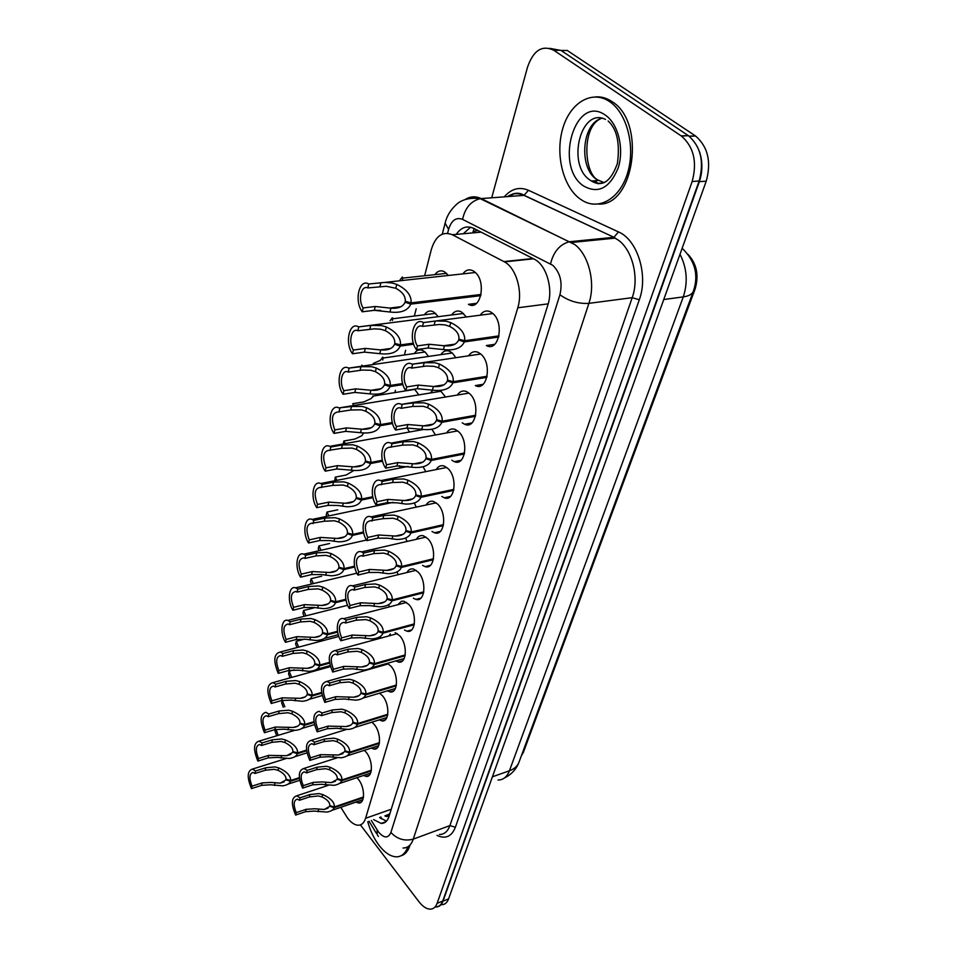 <?xml version="1.0" encoding="UTF-8"?>
<svg xmlns="http://www.w3.org/2000/svg" width="957" height="957" viewBox="0 0 957 957"><rect width="100%" height="100%" fill="white"/><g stroke="black" fill="none" stroke-linecap="round" stroke-linejoin="round"><path stroke-width="1.44" d="M424.406 314.769C426.87 311.192 429.86 310.188 433.377 311.755L438.354 316.671M414.273 353.552C416.558 350.106 419.381 349.09 422.755 350.477L425.327 352.248L428.473 356.447M404.476 391.054L405.349 389.822M414.513 389.152L418.843 394.87M434.909 274.635C437.564 270.939 440.722 269.958 444.383 271.704L448.438 275.46M451.644 314.961C454.3 311.157 457.506 310.116 461.286 311.826L466.442 316.982M440.806 354.652C443.258 350.992 446.297 349.915 449.91 351.434L452.482 353.193L455.867 357.703M420.243 430.076L420.913 429.059M430.351 392.992L432.983 390.157M440.232 390.432L445.555 397.011M462.877 273.881C465.736 269.922 469.145 268.905 473.081 270.831L474.839 272.051C486.85 281.334 480.629 311.695 468.44 304.326L476.586 303.321M356.913 777.682L358.42 779.369C365.167 787.455 365.191 804.143 358.504 802.971L356.04 802.086M364.318 750.324L366.22 752.31C373.206 760.504 373.039 777.766 366.053 776.39L363.564 775.469M371.89 722.164L374.235 724.461C381.484 732.751 381.113 750.635 373.804 749.044L371.304 748.075M379.582 693.167L382.501 695.799C390.013 704.185 389.415 722.714 381.771 720.884L379.259 719.879M380.36 666.18L380.922 665.151M387.382 663.309L391.006 666.263C398.818 674.757 397.956 693.981 389.954 691.875L387.429 690.834M388.949 635.915L390.312 633.893M395.145 632.589L399.775 635.831C407.885 644.42 406.737 664.409 398.363 661.993L395.839 660.904M397.801 604.704L401.342 601.331M401.832 601.199L404.105 601.283L408.818 604.453C417.264 613.15 415.781 633.929 407.012 631.177L404.5 630.053M406.94 572.525C408.567 569.523 410.804 568.374 413.663 569.068L418.149 572.083C426.942 580.887 425.087 602.527 415.912 599.405L413.4 598.221M416.379 539.305C418.137 536.171 420.518 535.011 423.532 535.824L427.779 538.671C436.942 547.583 434.669 570.157 425.075 566.616L422.575 565.384M426.128 504.997C428.03 501.731 430.566 500.571 433.748 501.516L437.72 504.172C447.29 513.203 444.538 536.757 434.514 532.762L432.026 531.47M436.201 469.564C438.27 466.143 440.974 464.982 444.323 466.083L447.984 468.535C457.984 477.675 454.719 502.293 444.251 497.784L441.775 496.444M446.62 432.923C448.869 429.358 451.752 428.198 455.281 429.466L458.594 431.703C469.062 440.938 465.21 466.717 454.276 461.645L451.824 460.233M457.41 395.038C459.85 391.293 462.913 390.157 466.621 391.604L469.576 393.614C480.534 402.945 476.024 429.944 464.635 424.262L462.195 422.791M468.595 355.813C471.227 351.913 474.493 350.788 478.38 352.439L480.928 354.186C492.424 363.612 487.185 391.951 475.318 385.587L483.118 384.307M480.187 315.2C483.034 311.121 486.503 310.032 490.57 311.91L492.699 313.37C504.746 322.88 498.705 352.643 486.371 345.549L494.721 344.329M340.824 807.301L347.523 818.032C350.944 822.482 354.377 824.874 357.822 825.209C361.483 825.353 364.067 823.044 365.598 818.283L517.785 307.783C523.024 291.574 516.146 267.96 504.483 261.883L452.35 234.74C442.553 230.96 435.543 235.924 431.296 249.633L424.633 275.748M521.302 755.982L523.371 752.346L695.129 288.942C699.088 275.329 696.744 263.833 688.083 254.466M389.188 814.204L384.893 815.902C386.927 817.063 388.351 816.5 389.188 814.204L389.559 814.67M477.734 230.422L473.057 231.678L474.193 228.627M389.284 813.905L390.085 812.995M416.199 308.824L414.357 316.037M405.624 350.286L404.44 354.963M395.42 390.324L394.834 392.597M407.132 427.97L409.452 432.014M399.272 465.676L400.325 467.925M431.882 429.298L435.519 434.968M423.114 466.789L425.757 471.645M414.321 503.011L416.271 507.126M405.612 538.037L407.048 541.447M397.035 571.903L398.088 574.69M388.638 604.68L389.391 606.882M380.455 636.572L380.934 638.092M372.488 667.543L372.704 668.357M474.624 304.589L470.593 304.063M699.531 151.792C702.737 161.781 702.665 171.746 699.34 181.663L443.007 901.147C441.632 904.82 439.43 906.758 436.404 906.973L435.902 906.973M549.677 48.328L560.06 50.278M561.053 50.47L567.226 50.446L695.572 136.002C707.953 146.792 711.518 161.841 706.242 181.148L448.582 898.898C447.206 902.559 444.993 904.509 441.955 904.724M373.637 819.611L381.137 823.403C384.81 823.499 387.429 821.202 388.997 816.5L547.894 304.84C553.278 288.775 546.471 265.4 534.676 259.371L473.691 228.364C466.896 225.326 461.071 227.335 456.238 234.393M386.461 821.19L379.63 817.493M491.707 197.776L527.498 67.253C533.36 50.326 542.14 44.68 553.84 50.302L681.42 136.038C693.789 146.911 697.378 162.068 692.162 181.519L437.11 903.324C435.746 907.009 433.557 908.947 430.53 909.15C426.69 909.162 422.803 906.662 418.867 901.626L360.394 824.874M553.84 50.302L560.766 50.278L688.418 135.691C700.787 146.529 704.364 161.625 699.124 181.005L442.72 901.063C441.344 904.736 439.143 906.686 436.117 906.889M463.284 233.747L470.569 227.228M498.717 337.031L464.336 341.912C461.43 348.085 454.766 350.657 444.335 349.652L428.114 347.989L416.451 349.652C407.969 339.017 413.663 316.456 423.484 322.569L435.83 320.966L446.082 321.217L450.747 322.605C460.7 327.521 465.341 333.55 464.671 340.728L498.992 335.871M464.671 340.728L458.893 339.173C459.408 334.256 456.357 329.998 449.718 326.397L445.089 324.913L439.395 324.483L422.492 326.397C415.757 323.035 411.929 338.036 417.431 345.896L429.095 344.257L444.455 345.8C451.836 346.398 456.573 344.484 458.642 340.046L460.951 339.723M464.336 341.912L458.642 340.046M423.484 322.569L422.492 326.397M417.431 345.896L416.451 349.652M480.809 295.653L410.792 304.111C407.849 310.618 400.983 313.262 390.217 312.03L374.319 310.331L362.26 311.803C353.97 301.252 359.198 278.104 368.72 284.002L384.881 282.411L391.999 282.961L396.724 284.373C406.833 289.361 411.618 295.534 411.103 302.879L481.06 294.469M411.103 302.879L405.266 301.323C405.672 296.287 402.514 291.933 395.779 288.26L386.377 286.287L367.799 287.925C361.279 284.731 357.774 300.127 363.146 307.939L375.24 306.491L390.911 308.19C398.339 308.764 403.053 306.778 405.038 302.221L407.515 301.922M410.792 304.111L405.038 302.221M368.72 284.002L367.799 287.925M363.146 307.939L362.26 311.803M374.905 310.271L380.647 310.415M402.454 279.504C402.837 276.717 402.49 276.298 401.414 278.248L400.086 279.767M407.861 846.778C405.517 853.345 401.725 856.706 396.509 856.838C390.683 856.647 384.87 852.831 379.068 845.366C374.043 838.679 370.263 830.784 367.739 821.704M409.931 845.45C408.077 851.204 405.086 854.649 400.935 855.809M609.633 101.645C626.859 113.058 635.448 146.134 627.876 172.057C620.519 198.123 599.596 210.66 582.813 200.743L579.571 198.601C562.883 186.16 555.168 154.017 562.764 128.489C570.097 102.806 591.833 89.468 609.573 101.609L609.633 101.645M595.517 96.896C601.187 96.49 606.654 98.033 611.906 101.538L611.966 101.574C646.418 122.137 634.168 206.401 598.52 204.056M486.874 377.381L452.912 382.824C450.292 388.53 444.084 391.042 434.263 390.324L417.348 388.698L405.84 390.552C397.741 380.132 402.777 358.708 412.204 364.198L424.226 362.703L434.897 362.751L439.49 364.103C449.276 368.9 453.857 374.749 453.223 381.676L487.125 376.257M453.223 381.676L447.553 380.156C448.032 375.407 445.017 371.268 438.497 367.751L433.94 366.316L426.26 366.041L411.666 368.122C405.098 364.605 401.414 379.08 406.773 386.927L418.293 385.097L433.581 386.508C440.758 387.071 445.34 385.228 447.314 380.994L449.443 380.659M452.912 382.824L447.314 380.994M412.623 364.426L411.666 368.122M406.773 386.927L405.84 390.552M475.426 416.331L441.871 422.312C439.514 427.6 433.736 430.028 424.513 429.573L406.952 428.006L395.588 430.028C387.86 419.824 392.298 399.452 401.342 404.38L413.591 402.897L424.107 402.837L428.616 404.153C438.246 408.83 442.768 414.513 442.182 421.2L475.665 415.254M442.182 421.2L436.607 419.704C437.062 415.123 434.083 411.115 427.659 407.682L423.185 406.282L412.646 406.45L401.091 408.328C394.739 404.871 391.293 418.759 396.497 426.535L407.873 424.525L423.592 425.853C430.339 426.224 434.598 424.441 436.38 420.518L438.342 420.171M441.871 422.312L436.38 420.518M402.131 404.811L401.21 408.376M396.497 426.535L395.588 430.028M464.36 453.989L431.212 460.461C429.083 465.353 423.7 467.698 415.063 467.471L396.904 465.963L385.683 468.152C378.314 458.164 382.202 438.773 390.851 443.163L392.011 443.797L403.316 441.715L413.687 441.56L418.125 442.828C427.6 447.398 432.062 452.912 431.511 459.384L464.588 452.948M431.511 459.384L426.032 457.913C426.463 453.474 423.52 449.587 417.204 446.237L412.802 444.873L402.418 445.149L390.731 447.051C383.817 447.625 382.429 453.534 386.568 464.779L397.801 462.602L413.914 463.846C420.243 464.049 424.202 462.327 425.805 458.702L427.635 458.343M431.212 460.461L425.805 458.702M392.011 443.797L391.114 447.242M386.568 464.779L385.683 468.152M453.666 490.403L420.913 497.317C418.987 501.863 413.986 504.112 405.9 504.088L397.203 502.82L387.202 502.664L376.125 504.997C369.067 495.224 372.476 476.73 380.742 480.641L382.238 481.455L393.399 479.218L403.627 478.955L407.993 480.199C417.3 484.661 421.714 490.02 421.2 496.288L453.881 489.386M421.2 496.288L415.805 494.829C416.211 490.534 413.304 486.754 407.096 483.488L402.753 482.172L392.526 482.531L380.73 484.481C374.199 485.151 372.943 490.905 376.974 501.731L388.063 499.41L404.536 500.559C410.457 500.619 414.154 498.956 415.601 495.594L417.3 495.236M420.913 497.317L415.601 495.594M382.238 481.455L381.365 484.78M376.974 501.731L376.125 504.997M392.418 320.463C392.884 317.509 392.573 317.006 391.497 318.932L390.037 320.762M382.716 360.023C383.255 356.937 382.991 356.327 381.927 358.205L380.324 360.37L373.218 363.469M362.512 366.1L361.878 365.119L361.614 366.232M373.673 396.007L370.933 398.662L363.911 401.892L352.702 403.71L353.791 405.505M363.672 432.959L361.866 435.698L354.903 439.048L343.838 441.021L345.274 443.57M343.144 443.952L343.838 441.021M413.687 344.209L400.205 346.099C397.55 352.128 391.15 354.7 380.982 353.779L364.402 352.116L352.499 353.779C344.472 343.276 349.377 321.05 358.612 326.899L370.742 325.428L381.676 325.595L386.329 326.971C396.258 331.828 400.983 337.821 400.493 344.915L413.34 343.132M400.493 344.915L394.762 343.384C395.157 338.515 392.035 334.292 385.42 330.715L380.79 329.244L374.51 328.837L357.846 330.763C351.494 327.402 348.109 342.247 353.36 350.059L365.287 348.408L380.719 349.939C388.016 350.537 392.621 348.635 394.547 344.245L396.832 343.934M400.205 346.099L394.547 344.245M358.731 326.971L357.846 330.763M353.36 350.059L352.499 353.779M402.945 384.57L389.978 386.604C387.597 392.203 381.616 394.691 372.046 394.057L354.844 392.43L343.085 394.284C335.417 383.996 339.747 362.87 348.611 368.134L360.945 366.675L371.723 366.722L376.292 368.062C386.054 372.811 390.707 378.613 390.265 385.468L402.634 383.53M390.265 385.468L384.642 383.96C385.001 379.259 381.927 375.168 375.407 371.675L370.861 370.251L362.356 370.048L348.252 372.07C342.056 368.565 338.79 382.896 343.922 390.695L355.681 388.865L371.22 390.265C378.23 390.767 382.633 388.949 384.427 384.798L386.532 384.463M389.978 386.604L384.427 384.798M349.102 368.409L348.252 372.07M343.922 390.695L343.085 394.284M392.585 423.544L380.12 425.733C377.967 430.925 372.393 433.318 363.385 432.935L345.597 431.368L334.005 433.389C326.672 423.305 330.476 403.196 338.969 407.933L351.494 406.498L362.117 406.426L366.615 407.73C376.209 412.359 380.802 417.994 380.396 424.621L392.322 422.551M380.396 424.621L374.857 423.138C375.192 418.592 372.165 414.62 365.753 411.223L361.291 409.835L350.669 410.015L338.826 411.857C332.019 412.371 330.691 418.4 334.806 429.92L346.41 427.911L362.344 429.238C368.923 429.561 373.039 427.791 374.654 423.951L376.603 423.604M380.12 425.733L374.654 423.951M339.807 408.412L338.993 411.941M334.806 429.92L334.005 433.389M382.609 461.226L370.586 463.523C368.636 468.344 363.445 470.665 354.999 470.473L336.673 468.978L325.224 471.167C318.214 461.286 321.54 442.122 329.675 446.369L330.835 447.027L342.379 444.945L352.822 444.778L357.248 446.046C366.698 450.58 371.232 456.046 370.849 462.458L382.369 460.257M370.849 462.458L365.418 460.999C365.73 456.597 362.727 452.733 356.435 449.419L352.032 448.079L341.565 448.343L329.627 450.233C323.203 450.855 321.995 456.716 326.002 467.817L337.462 465.652L353.731 466.884C359.928 467.052 363.756 465.341 365.215 461.776L367.033 461.43M370.586 463.523L365.215 461.776M330.835 447.027L330.045 450.448M326.002 467.817L325.224 471.167M443.318 525.62L410.948 532.965C409.201 537.176 404.548 539.353 396.988 539.473L387.681 538.205L377.812 538.145L366.878 540.621C360.119 531.051 363.098 513.407 370.993 516.876L372.787 517.857L383.817 515.476L393.889 515.117L398.184 516.325C407.359 520.692 411.701 525.907 411.235 531.96L443.51 524.651M411.235 531.96L405.924 530.537C406.306 526.374 403.435 522.701 397.322 519.507L393.052 518.227L382.967 518.682L371.077 520.656C364.904 521.421 363.768 527.032 367.691 537.463L378.649 534.999L395.432 536.052C400.983 535.98 404.404 534.389 405.72 531.267L407.323 530.908M410.948 532.965L405.72 531.267M372.787 517.857L371.95 521.075M367.691 537.463L366.878 540.621M433.306 559.725L401.318 567.453C399.727 571.365 395.397 573.446 388.339 573.71L378.458 572.442L368.732 572.477L357.93 575.085C351.458 565.707 354.03 548.851 361.579 551.926L363.648 553.062L374.534 550.538L384.475 550.108L388.698 551.28C397.729 555.55 402.024 560.611 401.581 566.484L433.485 558.78M401.581 566.484L396.365 565.073C396.724 561.053 393.889 557.476 387.872 554.354L383.661 553.11L373.72 553.636L362.835 556.173L361.746 555.646C355.92 556.495 354.903 561.962 358.719 572.023L369.546 569.439L386.604 570.384C391.784 570.216 394.978 568.685 396.174 565.79L397.669 565.431M401.318 567.453L396.174 565.79M363.648 553.062L362.835 556.173M358.719 572.023L357.93 575.085M423.604 592.742L391.987 600.84C390.528 604.477 386.508 606.475 379.917 606.846L369.534 605.59L359.94 605.721L349.269 608.437C343.061 599.261 345.286 583.124 352.487 585.851L354.796 587.12L365.562 584.476L375.359 583.961L379.522 585.098C388.41 589.285 392.657 594.213 392.25 599.907L423.772 591.845M392.25 599.907L387.118 598.52C387.441 594.608 384.642 591.139 378.721 588.088L374.582 586.868L364.773 587.478L354.018 590.134L352.738 589.512C347.224 590.433 346.326 595.756 350.035 605.482L360.717 602.778L378.039 603.616C382.872 603.365 385.827 601.893 386.927 599.202L388.339 598.843M391.987 600.84L386.927 599.202M354.796 587.12L354.018 590.134M350.035 605.482L349.269 608.437M414.202 624.754L382.944 633.187C381.616 636.561 377.883 638.475 371.735 638.941L360.897 637.709L351.422 637.924L340.871 640.747C334.926 631.752 336.828 616.296 343.695 618.701L346.243 620.1L356.865 617.337L366.531 616.751L370.634 617.863C379.391 621.954 383.578 626.751 383.195 632.266L414.357 623.868M383.195 632.266L378.147 630.902C378.458 627.122 375.694 623.737 369.857 620.746L365.777 619.574L356.1 620.244L345.477 623.019L344.03 622.313C338.814 623.294 338.012 628.486 341.625 637.876L352.188 635.065L369.701 635.795C374.211 635.484 376.962 634.072 377.967 631.572L379.295 631.213M382.944 633.187L377.967 631.572M346.243 620.1L345.477 623.019M341.625 637.876L340.871 640.747M372.991 497.652L361.375 500.056C359.605 504.53 354.76 506.767 346.853 506.755L338.132 505.499L328.036 505.356L316.743 507.677C310.032 497.999 312.939 479.72 320.703 483.524L322.162 484.35L333.55 482.113L343.85 481.85L348.204 483.082C357.499 487.508 361.973 492.819 361.626 499.028L372.775 496.731M361.626 499.028L356.279 497.58C356.566 493.334 353.612 489.577 347.415 486.335L343.085 485.032L332.773 485.402L320.762 487.328C314.674 488.034 313.585 493.74 317.497 504.447L328.801 502.126L345.393 503.262C351.195 503.298 354.76 501.659 356.088 498.346L357.786 497.987M361.375 500.056L356.088 498.346M322.162 484.35L321.396 487.651M317.497 504.447L316.743 507.677M363.696 532.905L352.463 535.394C350.848 539.557 346.35 541.71 338.934 541.841L329.639 540.585L319.686 540.526L308.537 543.002C302.101 533.504 304.625 516.038 312.054 519.448L313.776 520.429L325.021 518.048L335.177 517.701L339.46 518.885C348.611 523.216 353.025 528.396 352.702 534.401L363.504 532.008M352.702 534.401L347.451 532.977C347.714 528.862 344.795 525.214 338.694 522.043L334.436 520.775L324.267 521.23L312.185 523.192C306.431 523.981 305.462 529.532 309.267 539.868L320.428 537.415L337.307 538.456C342.738 538.372 346.063 536.793 347.271 533.707L348.85 533.36M352.463 535.394L347.271 533.707M313.776 520.429L313.035 523.623M309.267 539.868L308.537 543.002M354.712 567.023L343.826 569.594C342.367 573.458 338.168 575.528 331.242 575.791L321.42 574.535L311.611 574.583L300.594 577.167C294.421 567.872 296.598 551.16 303.692 554.199L305.666 555.335L316.767 552.823L326.78 552.38L331.002 553.541C339.998 557.775 344.364 562.812 344.077 568.637L354.545 566.161M344.077 568.637L338.898 567.226C339.149 563.242 336.266 559.689 330.261 556.591L326.062 555.359L316.037 555.897L304.96 558.421L303.919 557.883C298.464 558.744 297.591 564.163 301.299 574.14L312.329 571.556L329.447 572.501C334.531 572.322 337.618 570.803 338.73 567.944L340.214 567.585M343.826 569.594L338.73 567.944M305.666 555.335L304.96 558.421M301.299 574.14L300.594 577.167M346.039 600.063L335.476 602.707C334.149 606.307 330.237 608.293 323.753 608.664L313.465 607.42L303.788 607.551L292.914 610.255C286.98 601.14 288.847 585.146 295.629 587.849L297.818 589.117L308.788 586.474L318.657 585.959L322.808 587.096C331.672 591.235 335.979 596.139 335.716 601.774L345.884 599.238M335.716 601.774L330.62 600.398C330.859 596.534 328.012 593.077 322.09 590.05L317.963 588.842L308.082 589.452L297.125 592.096L295.916 591.474C290.761 592.395 289.983 597.67 293.596 607.324L304.482 604.621L321.815 605.458C326.564 605.207 329.447 603.747 330.452 601.08L331.864 600.733M335.476 602.707L330.452 601.08M297.818 589.117L297.125 592.096M293.596 607.324L292.914 610.255M354.006 470.401L346.195 475.007L335.261 477.124L336.972 480.342M335.261 477.124L334.759 480.773M337.749 509.818L326.959 512.067L328.885 515.895M326.959 512.067L326.229 515.165L326.839 516.325M329.579 543.528L318.92 545.909L321.026 550.287M318.92 545.909L318.214 548.899L319.1 550.73M405.086 655.772L374.187 664.517C372.967 667.663 369.498 669.493 363.756 670.032L352.523 668.823L343.168 669.122L332.749 672.053C327.438 659.409 328.251 652.231 335.201 650.521L337.941 652.04L348.444 649.181L357.99 648.511L362.021 649.6C370.646 653.607 374.785 658.284 374.438 663.632L405.23 654.923M374.438 663.632L369.462 662.28C369.761 658.619 367.021 655.318 361.267 652.399L357.248 651.25L347.702 651.992L337.211 654.875L335.596 654.086C330.667 655.114 329.962 660.186 333.467 669.278L343.91 666.347L361.602 666.981C365.813 666.61 368.373 665.259 369.282 662.938L370.538 662.579M374.187 664.517L369.282 662.938M337.941 652.04L337.211 654.875M333.467 669.278L332.749 672.053M396.234 685.87L365.694 694.902C364.581 697.832 361.339 699.591 355.992 700.165L344.4 699.005L335.177 699.376L324.866 702.402C319.698 690.141 320.404 683.131 326.983 681.372L329.902 682.999L340.285 680.032L349.7 679.303L353.683 680.367C362.177 684.291 366.268 688.849 365.933 694.04L396.377 685.045M365.933 694.04L361.04 692.712C361.315 689.148 358.612 685.942 352.942 683.083L348.982 681.958L339.568 682.76L329.196 685.738L327.45 684.877C322.784 685.954 322.15 690.894 325.571 699.711L335.883 696.684L353.719 697.21C357.643 696.804 360.023 695.512 360.873 693.335L362.057 692.988M365.694 694.902L360.873 693.335M329.902 682.999L329.196 685.738M325.571 699.711L324.866 702.402M387.657 715.07L357.463 724.365C356.423 727.105 353.42 728.779 348.432 729.413L336.517 728.277L327.414 728.72L317.222 731.83C312.197 719.939 312.807 713.085 319.028 711.29L322.114 713.013L332.366 709.962L341.661 709.173L345.585 710.202C353.958 714.054 357.99 718.492 357.691 723.54L387.788 714.281M357.691 723.54L352.87 722.224C353.133 718.767 350.465 715.633 344.867 712.833L340.967 711.745L331.672 712.606L321.42 715.68L319.542 714.735C315.128 715.848 314.578 720.681 317.903 729.222L328.095 726.112L346.051 726.542C349.712 726.1 351.925 724.856 352.702 722.834L353.839 722.487M357.463 724.365L352.702 722.834M322.114 713.013L321.42 715.68M317.903 729.222L317.222 731.83M379.331 743.422L349.472 752.968C348.515 755.516 345.704 757.119 341.063 757.777L328.873 756.7L319.877 757.202L309.805 760.396C304.924 748.829 305.427 742.142 311.324 740.311L314.554 742.142L324.698 738.995L333.861 738.146L337.725 739.151C345.979 742.919 349.975 747.261 349.7 752.166L379.45 742.656M349.7 752.166L344.951 750.862C345.19 747.501 342.546 744.45 337.031 741.711L333.192 740.646L324.016 741.567L313.884 744.713L311.898 743.709C307.711 744.857 307.233 749.57 310.475 757.86L320.547 754.666L338.587 755.001L345.86 751.113M349.472 752.968L344.783 751.46M314.554 742.142L313.884 744.713M310.475 757.86L309.805 760.396M371.232 770.959L341.709 780.733C340.824 783.113 338.204 784.644 333.873 785.326L321.444 784.285L312.568 784.848L302.615 788.125C297.854 776.881 298.273 770.325 303.871 768.471L307.209 770.397L317.245 767.167L326.289 766.27L330.105 767.251C338.24 770.959 342.187 775.182 341.936 779.943L371.352 770.218M341.936 779.943L337.259 778.663C337.474 775.409 334.866 772.431 329.435 769.739L325.643 768.698L316.576 769.667L306.563 772.897L304.482 771.832C300.522 772.993 300.103 777.61 303.249 785.661L313.214 782.395L322.078 781.905L331.313 782.623L338.12 778.902M341.709 780.733L337.091 779.237M307.209 770.397L306.563 772.897M303.249 785.661L302.615 788.125M363.373 797.707L334.172 807.696C333.347 809.933 330.907 811.392 326.863 812.086L314.231 811.081L305.462 811.703L295.617 815.053C291 804.107 291.335 797.695 296.634 795.829L300.091 797.827L309.996 794.537L318.944 793.592L322.7 794.549C330.727 798.174 334.627 802.301 334.388 806.93L363.481 796.99M334.388 806.93L329.782 805.674C329.986 802.504 327.414 799.597 322.042 796.954L318.31 795.937L309.362 796.954L299.457 800.267L297.292 799.143C293.536 800.315 293.177 804.825 296.239 812.66L306.096 809.323L314.853 808.773L324.232 809.466L330.608 805.902M334.172 807.696L329.627 806.237M300.091 797.827L299.457 800.267M296.239 812.66L295.617 815.053M337.642 632.087L327.39 634.79C326.158 638.152 322.521 640.054 316.468 640.496L305.75 639.276L296.203 639.491L285.461 642.303C279.767 633.367 281.358 618.031 287.818 620.435L290.222 621.823L301.048 619.071L310.786 618.485L314.877 619.586C323.61 623.641 327.856 628.414 327.617 633.893L337.498 631.285M327.617 633.893L322.605 632.529C322.82 628.773 320.009 625.411 314.171 622.457L310.104 621.284L300.366 621.954L289.552 624.718L288.177 624.012C283.308 624.981 282.614 630.125 286.119 639.467L296.873 636.656L314.386 637.386C318.837 637.075 321.516 635.675 322.437 633.187L323.765 632.84M327.39 634.79L322.437 633.187M290.222 621.823L289.552 624.718M286.119 639.467L285.461 642.303M329.507 663.129L319.542 665.893C318.418 669.015 315.02 670.833 309.362 671.359L298.273 670.163L288.847 670.45L278.248 673.369C273.092 660.797 273.774 653.679 280.281 652.004L282.853 653.511L293.548 650.664L303.154 650.006L307.185 651.071C315.786 655.055 319.985 659.696 319.77 665.007L329.387 662.352M319.77 665.007L314.829 663.668C315.032 660.031 312.257 656.753 306.503 653.858L302.496 652.71L292.89 653.452L282.207 656.323L280.7 655.533C276.083 656.55 275.472 661.574 278.882 670.618L289.504 667.711L307.173 668.333C311.324 667.974 313.824 666.634 314.674 664.314L315.93 663.967M319.542 665.893L314.674 664.314M282.853 653.511L282.207 656.323M278.882 670.618L278.248 673.369M321.624 693.239L311.946 696.038C310.905 698.957 307.735 700.703 302.448 701.278L291.024 700.117L281.729 700.476L271.25 703.491C266.237 691.289 266.812 684.339 272.972 682.616L275.724 684.231L286.287 681.288L295.761 680.559L299.732 681.611C308.202 685.511 312.341 690.033 312.161 695.189L321.528 692.485M312.161 695.189L307.293 693.861C307.472 690.332 304.733 687.15 299.074 684.303L295.127 683.19L285.641 683.992L275.09 686.959L273.451 686.097C269.073 687.15 268.546 692.055 271.872 700.823L282.363 697.82L300.151 698.335C304.027 697.94 306.36 696.648 307.137 694.495L308.333 694.148M311.946 696.038L307.137 694.495M275.724 684.231L275.09 686.959M271.872 700.823L271.25 703.491M313.992 722.451L304.565 725.298C303.608 728.026 300.654 729.689 295.713 730.299L283.99 729.174L274.815 729.617L264.455 732.715C259.586 720.86 260.065 714.066 265.914 712.307L268.797 714.03L279.229 710.991L288.583 710.202L292.495 711.23C300.845 715.046 304.936 719.461 304.769 724.473L313.896 721.722M304.769 724.473L299.984 723.157C300.151 719.736 297.448 716.626 291.861 713.838L287.961 712.75L278.607 713.623L268.187 716.673L266.441 715.74C262.29 716.817 261.835 721.614 265.065 730.119L275.425 727.021L293.32 727.452C296.945 727.021 299.11 725.789 299.84 723.767L300.965 723.432M304.565 725.298L299.84 723.767M268.797 714.03L268.187 716.673M265.065 730.119L264.455 732.715M306.587 750.814L297.4 753.685C296.514 756.245 293.763 757.836 289.146 758.482L277.159 757.394L268.104 757.896L257.864 761.066C253.126 749.546 253.521 742.895 259.06 741.125L262.086 742.943L272.386 739.809L281.621 738.971L285.485 739.964C293.715 743.721 297.759 748.027 297.603 752.884L306.503 750.109M297.603 752.884L292.89 751.604C293.045 748.266 290.366 745.228 284.863 742.512L281.023 741.448L271.788 742.369L261.488 745.503L259.634 744.51C255.698 745.611 255.304 750.288 258.45 758.554L268.69 755.384L286.657 755.707L293.823 751.855M297.4 753.685L292.746 752.19M262.086 742.943L261.488 745.503M258.45 758.554L257.864 761.066M299.409 778.352L290.45 781.259C289.624 783.651 287.052 785.183 282.746 785.841L270.532 784.788L261.584 785.35L251.476 788.604C246.858 777.395 247.181 770.887 252.433 769.093L255.567 770.995L265.747 767.789L274.862 766.904L278.666 767.873C286.777 771.545 290.772 775.756 290.641 780.481L299.338 777.67M290.641 780.481L285.999 779.213C286.131 775.971 283.487 773.017 278.068 770.337L274.276 769.308L265.161 770.277L254.981 773.483L253.043 772.431C249.31 773.555 248.976 778.125 252.038 786.164L262.158 782.91L271.106 782.419L280.174 783.149L286.885 779.453M290.45 781.259L285.856 779.788M255.567 770.995L254.981 773.483M252.038 786.164L251.476 788.604M321.66 576.198L311.133 578.698L313.382 583.591M311.133 578.698L310.439 581.605L311.551 584.033M313.992 607.886L303.584 610.482L305.953 615.841M303.584 610.482L302.914 613.305L304.194 616.284M304.577 639.12L296.251 641.322L298.716 647.099M296.251 641.322L295.605 644.049L297.041 647.554M294.218 669.84L289.146 671.228L291.694 677.412M289.146 671.228L288.524 673.884L290.067 677.855M284.851 706.804L282.291 700.333M282.231 700.345L281.645 702.845L283.272 707.271M278.2 735.347L276.011 729.306M275.317 729.473L274.958 730.969L276.669 735.801M695.129 288.942L694.112 289.074M523.371 752.346L522.534 752.633M381.018 817.003L381.329 818.893M391.246 809.251L365.598 818.283M481.108 232.144L452.35 234.74M533.013 258.498L503.908 261.584M548.182 303.859L517.785 307.783M682.15 248.27C695.009 260.711 698.789 274.922 693.49 290.904C692.449 294.062 689.04 296.06 683.274 296.897C688.059 282.255 686.97 268.044 679.996 254.263M498.047 780.027C503.25 779.979 507.043 776.893 509.435 770.78C514.483 768.926 517.725 765.911 519.161 761.748L693.263 291.526M492.424 776.797L509.435 770.78L683.274 296.897L663.751 299.529M706.242 181.148L699.34 181.663M695.38 135.87L689.1 136.181M448.582 898.898L443.007 901.147M371.304 820.448L378.589 832.123C384.116 838.392 388.219 838.511 390.899 832.458L559.917 294.744C562.704 282.662 560.359 272.865 552.883 265.364L462.578 219.38C456.13 216.964 451.477 220.301 448.606 229.381L447.589 233.293M465.174 199.523C470.234 196.305 475.545 195.982 481.108 198.554L574.822 244.597C588.962 255.052 595.804 283.595 588.89 303.357L413.28 839.122C411.211 845.055 407.802 848.022 403.064 848.01M504.267 196.843C511.361 188.708 519.448 186.519 528.491 190.287L618.473 231.905C637.506 239.752 648.511 275.389 639.3 299.78L455.4 827.231L449.898 825.604L413.28 839.122C404.632 841.394 397.167 839.169 390.899 832.458M559.917 294.744C568.781 301.096 578.447 303.967 588.89 303.357L632.206 297.675C639.336 278.296 632.649 250.387 618.437 240.207L613.712 237.324L569.2 241.774C559.678 244.478 553.457 251.847 550.562 263.857M455.4 827.231C451.632 836.597 445.483 839.325 436.954 835.413M439.407 834.504C444.239 834.444 447.732 831.477 449.898 825.604L632.206 297.675L639.3 299.78M437.11 903.324L442.72 901.063M692.162 181.519L699.124 181.005M681.217 135.906L688.215 135.559M510.918 196.341L513.383 193.745M618.473 231.905L613.927 237.288L615.279 238.126L571.676 242.468L569.2 241.774L480.199 198.661L523.981 195.372C518.216 192.8 512.701 193.206 507.449 196.604M507.928 196.568C513.706 192.584 519.125 192.178 524.185 195.348L613.927 237.288L523.981 195.372L528.491 190.287M448.606 229.381L445.125 223.137C445.627 221.211 447.362 212.502 457.135 203.853C458.331 202.896 465.21 196.723 480.199 198.661C470.904 201.042 465.042 207.944 462.578 219.38M442.29 234.118L445.256 222.646M377.13 829.97L377.166 834.588L378.446 836.442M380.324 818.103L379.893 817.398M429.095 344.257L428.114 347.989M444.455 345.8L443.45 349.508M450.747 322.605L449.718 326.397M435.244 321.038L434.227 324.854M375.24 306.491L374.319 310.331M390.911 308.19L389.989 311.994M396.724 284.373L395.779 288.26M380.886 282.662L379.965 286.574M605.542 181.914C600.757 183.971 596.055 183.672 591.426 181.005L589.823 179.94C566.424 164.76 580.72 106.694 605.506 119.434M605.434 115.199C618.342 123.872 624.395 149.101 618.114 168.121C609.633 188.278 598.101 194.211 583.507 185.921C553.828 166.386 575.205 93.14 605.434 115.199M604.166 182.643L596.63 179.473C578.303 167.631 581.94 122.699 602.037 118.285M598.125 183.816L595.027 180.753M418.293 385.097L417.348 388.698M433.413 386.484L432.444 390.073M439.49 364.103L438.497 367.751M424.226 362.703L423.245 366.375M407.873 424.525L406.952 428.006M422.755 425.769L421.822 429.226M428.616 404.153L427.659 407.682M413.591 402.897L412.646 406.45M397.801 462.602L396.904 465.963M412.467 463.702L411.558 467.052M418.125 442.828L417.204 446.237M403.316 441.715L402.418 445.149M388.063 499.41L387.202 502.664M402.514 500.379L401.641 503.609M407.993 480.199L407.096 483.488M393.399 479.218L392.526 482.531M365.287 348.408L364.402 352.116M380.719 349.939L379.821 353.612M386.329 326.971L385.42 330.715M370.742 325.428L369.845 329.196M492.089 344.963L492.795 345.644M355.681 388.865L354.844 392.43M370.885 390.229L370.012 393.77M376.292 368.062L375.407 371.675M360.945 366.675L360.083 370.323M346.41 427.911L345.597 431.368M361.375 429.143L360.55 432.564M366.615 407.73L365.753 411.223M351.494 406.498L350.669 410.015M337.462 465.652L336.673 468.978M352.2 466.729L351.386 470.043M357.248 446.046L356.435 449.419M342.379 444.945L341.565 448.343M378.649 534.999L377.812 538.145M392.884 535.848L392.035 538.97M398.184 516.325L397.322 519.507M383.817 515.476L382.967 518.682M369.546 569.439L368.732 572.477M383.578 570.169L382.752 573.195M388.698 551.28L387.872 554.354M374.534 550.538L373.72 553.636M360.717 602.778L359.94 605.721M374.558 603.4L373.768 606.331M379.522 585.098L378.721 588.088M365.562 584.476L364.773 587.478M352.188 635.065L351.422 637.924M365.825 635.58L365.06 638.427M370.634 617.863L369.857 620.746M356.865 617.337L356.1 620.244M328.801 502.126L328.036 505.356M343.324 503.083L342.546 506.289M348.204 483.082L347.415 486.335M333.55 482.113L332.773 485.402M320.428 537.415L319.686 540.526M334.735 538.241L333.981 541.339M339.46 518.885L338.694 522.043M325.021 518.048L324.267 521.23M312.329 571.556L311.611 574.583M326.433 572.274L325.691 575.277M331.002 553.541L330.261 556.591M316.767 552.823L316.037 555.897M304.482 604.621L303.788 607.551M318.382 605.243L317.664 608.15M322.808 587.096L322.09 590.05M308.788 586.474L308.082 589.452M343.91 666.347L343.168 669.122M357.368 666.778L356.614 669.529M362.021 649.6L361.267 652.399M348.444 649.181L347.702 651.992M335.883 696.684L335.177 699.376M349.161 697.019L348.432 699.687M353.683 680.367L352.942 683.083M340.285 680.032L339.568 682.76M328.095 726.112L327.414 728.72M341.194 726.363L340.501 728.959M345.585 710.202L344.867 712.833M332.366 709.962L331.672 712.606M320.547 754.666L319.877 757.202M333.479 754.834L332.797 757.358M337.725 739.151L337.031 741.711M324.698 738.995L324.016 741.567M313.214 782.395L312.568 784.848M325.978 782.491L325.308 784.931M330.105 767.251L329.435 769.739M317.245 767.167L316.576 769.667M306.096 809.323L305.462 811.703M318.681 809.347L318.047 811.715M322.7 794.549L322.042 796.954M309.996 794.537L309.362 796.954M296.873 636.656L296.203 639.491M310.582 637.171L309.889 639.982M314.877 619.586L314.171 622.457M301.048 619.071L300.366 621.954M289.504 667.711L288.847 670.45M303.022 668.13L302.352 670.857M307.185 651.071L306.503 653.858M293.548 650.664L292.89 653.452M282.363 697.82L281.729 700.476M295.689 698.143L295.043 700.799M299.732 681.611L299.074 684.303M286.287 681.288L285.641 683.992M275.425 727.021L274.815 729.617M288.583 727.272L287.949 729.844M292.495 711.23L291.861 713.838M279.229 710.991L278.607 713.623M268.69 755.384L268.104 757.896M281.681 755.552L281.071 758.04M285.485 739.964L284.863 742.512M272.386 739.809L271.788 742.369M262.158 782.91L261.584 785.35M274.97 783.005L274.384 785.434M278.666 767.873L278.068 770.337M265.747 767.789L265.161 770.277M380.539 817.17L381.065 818.044M533.611 258.809L504.483 261.883M464.635 424.262L471.897 422.946M454.276 461.645L461.035 460.305M444.251 497.784L450.508 496.444M434.514 532.762L440.328 531.434M425.075 566.616L430.447 565.3M415.912 599.405L420.877 598.125M407.012 631.177L411.594 629.933M398.363 661.993L402.598 660.785M389.954 691.875L393.853 690.715M381.771 720.884L385.372 719.76M373.804 749.044L377.13 747.967M366.053 776.39L369.127 775.373M358.504 802.971L361.339 802.002M518.79 762.741C516.05 769.512 511.289 774.572 504.518 777.909M695.572 136.002L689.267 136.313M385.958 821.68L381.137 823.403M681.42 136.038L688.418 135.691M369.019 821.25L376.316 833.2M435.83 320.966L492.891 313.537M443.904 345.728L455.03 344.149M384.881 282.411L475.354 272.518M389.858 308.046L401.079 306.683M401.402 278.272L446.644 273.367M600.147 118.943C581.796 127.748 584.105 171.937 597.001 179.461L598.245 180.538L591.426 181.005C602.24 187.464 610.901 181.591 617.421 163.396C620.088 143.179 616.99 129.039 608.114 120.989M609.573 101.609L611.906 101.538M412.204 364.198L480.725 354.006M433.581 386.508L443.952 384.846M401.342 404.38L469.002 393.1M423.592 425.853L433.246 424.13M390.851 443.163L457.673 430.901M413.914 463.846L422.874 462.099M380.742 480.641L446.752 467.459M404.536 500.559L412.85 498.8M391.497 318.932L435.662 313.334M381.927 358.205L425.052 351.997M372.668 396.162L414.8 389.391M358.612 326.899L463.583 313.429M380.396 349.891L390.875 348.42M348.611 368.134L452.23 352.977M371.22 390.265L381.018 388.721M338.969 407.933L441.273 391.21M362.344 429.238L371.472 427.647M329.675 446.369L423.544 429.478M353.731 466.884L362.236 465.258M370.993 516.876L436.189 502.832M395.432 536.052L403.136 534.305M361.579 551.926L425.985 537.092M386.604 570.384L393.722 568.661M352.487 585.851L416.116 570.276M378.039 603.616L384.606 601.941M343.695 618.701L406.581 602.443M369.701 635.795L375.766 634.168M320.703 483.524L408.065 466.418M345.393 503.262L353.289 501.635M312.054 519.448L393.1 502.341M337.307 538.456L344.628 536.829M303.692 554.199L366.507 540.035M329.447 572.501L336.23 570.886M295.629 587.849L356.841 573.183M321.815 605.458L328.095 603.879M335.201 650.521L397.334 633.63M371.352 667.866L404.177 658.536M361.602 666.981L367.201 665.402M326.983 681.372L388.398 663.895M363.002 698.096L395.42 688.466M353.719 697.21L358.887 695.691M354.891 727.416L386.903 717.523M346.051 726.542L350.812 725.071M311.324 740.311L346.29 729.509M347.02 755.874L378.637 745.73M338.587 755.001L342.977 753.59M303.871 768.471L336.972 757.872M339.376 783.508L370.61 773.124M331.313 782.623L335.369 781.283M296.634 795.829L328.239 785.362M331.947 810.34L362.799 799.765M324.232 809.466L327.976 808.187M287.818 620.435L347.63 605.291M324.351 638.403L338.252 634.718M314.386 637.386L320.2 635.855M280.281 652.004L338.814 636.441M316.659 669.326L330.045 665.605M307.173 668.333L312.544 666.85M272.972 682.616L330.344 666.646M309.195 699.316L322.102 695.572M300.151 698.335L305.127 696.899M301.945 728.421L314.41 724.652M293.32 727.452L297.914 726.076M259.06 741.125L294.636 730.37M294.912 756.664L306.958 752.884M286.657 755.707L290.904 754.379M252.433 769.093L285.952 758.59M288.069 784.106L299.732 780.326M280.174 783.149L284.109 781.881"/></g></svg>
